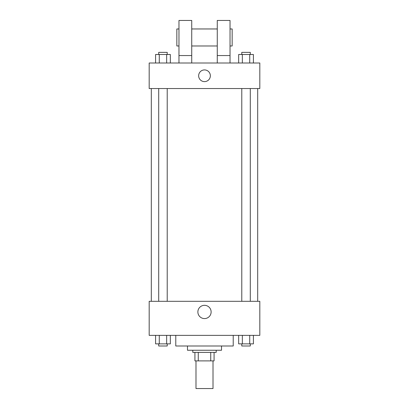 <?xml version="1.0" encoding="UTF-8"?>
<svg xmlns="http://www.w3.org/2000/svg" width="409" height="409" viewBox="0 0 409 409"><rect width="100%" height="100%" fill="white"/><g stroke="black" fill="none" stroke-linecap="round" stroke-linejoin="round"><path stroke-width="0.61" d="M195.988 360.891L195.988 388.55L213.012 388.55L213.012 360.891M210.742 352.379L210.742 360.891L194.924 360.891L194.924 352.379M210.742 360.891L214.076 360.891L214.076 352.379L214.076 360.891M216.203 350.252L216.203 352.379L192.797 352.379L192.797 350.252M198.258 352.379L198.258 360.891M221.52 345.994L221.52 350.252L187.48 350.252L187.48 345.994M233.222 335.354L233.222 345.994L175.778 345.994L175.778 335.354M259.822 335.354L149.178 335.354L149.178 301.31L259.822 301.31L259.822 335.354M211.126 311.949A6.626 6.626 0 0 1 201.187 317.691A6.626 6.626 0 0 1 201.187 306.213A6.626 6.626 0 0 1 211.126 311.949M257.696 88.538L257.696 301.31M241.78 301.31L241.78 88.538M167.22 88.538L167.22 301.31M259.822 88.538L149.178 88.538L149.178 63.006L259.822 63.006L259.822 88.538M204.5 69.919A5.854 5.854 0 0 1 209.566 78.697A5.854 5.854 0 0 1 199.434 78.697A5.854 5.854 0 0 1 204.5 69.919M178.968 63.006L178.968 20.45L191.734 20.45L191.734 63.006M191.734 45.982L217.266 45.982M217.266 63.006L217.266 20.45L230.032 20.45L230.032 63.006M230.032 45.982L232.159 45.982L232.159 28.962L230.032 28.962M178.968 28.962L176.841 28.962L176.841 45.982L178.968 45.982M178.968 55.558L191.734 55.558M217.266 55.558L230.032 55.558M253.406 335.354L253.406 343.867L238.662 343.867L238.662 335.354M249.72 335.354L249.72 343.867M242.348 335.354L242.348 343.867M250.288 343.867L250.288 345.994L241.78 345.994L241.78 343.867M170.338 335.354L170.338 343.867L155.594 343.867L155.594 335.354M166.652 335.354L166.652 343.867M159.28 335.354L159.28 343.867M167.22 343.867L167.22 345.994L158.712 345.994L158.712 343.867M253.406 63.006L253.406 54.494L238.662 54.494L238.662 63.006M249.72 54.494L249.72 63.006M242.348 54.494L242.348 63.006M241.78 54.494L241.78 52.367L250.288 52.367L250.288 54.494M170.338 63.006L170.338 54.494L155.594 54.494L155.594 63.006M166.652 54.494L166.652 63.006M159.28 54.494L159.28 63.006M158.712 54.494L158.712 52.367L167.22 52.367L167.22 54.494M151.304 88.538L151.304 301.31M250.288 301.31L250.288 88.538M158.712 88.538L158.712 301.31M191.734 28.962L217.266 28.962"/></g></svg>
